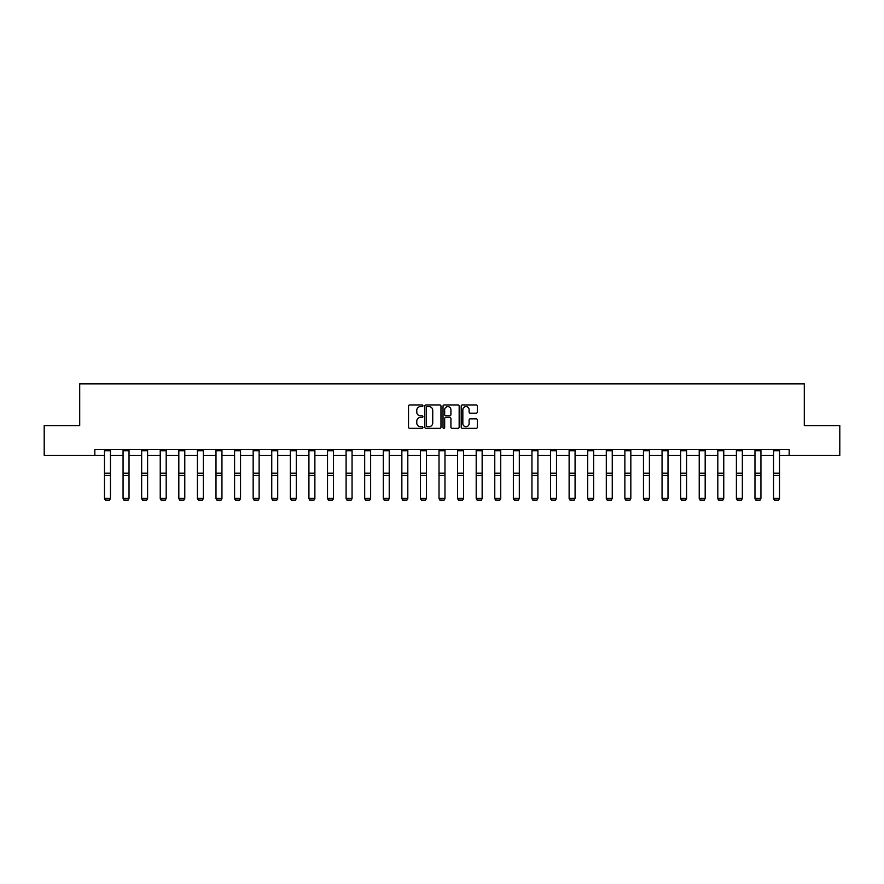 <?xml version="1.0" encoding="UTF-8"?>
<svg xmlns="http://www.w3.org/2000/svg" width="884" height="884" viewBox="0 0 884 884"><rect width="100%" height="100%" fill="white"/><g stroke="black" fill="none" stroke-linecap="round" stroke-linejoin="round"><path stroke-width="1.33" d="M422.939 405.767A0.818 0.818 0 0 0 422.121 404.949L409.69 404.949A1.171 1.171 0 0 0 408.53 406.121L408.53 427.171A1.171 1.171 0 0 0 409.69 428.342L422.121 428.342A0.818 0.818 0 0 0 422.939 427.524A0.818 0.818 0 0 0 422.121 426.696L420.508 426.696A3.746 3.746 0 0 1 416.773 422.961L416.773 421.204A3.746 3.746 0 0 1 420.508 417.458L422.121 417.458A0.818 0.818 0 0 0 422.939 416.64A0.818 0.818 0 0 0 422.121 415.823L420.508 415.823A3.746 3.746 0 0 1 416.773 412.088L416.773 410.331A3.746 3.746 0 0 1 420.508 406.585L422.121 406.585A0.818 0.818 0 0 0 422.939 405.767M476.178 413.193A1.171 1.171 0 0 0 477.349 412.021L477.349 406.121A1.171 1.171 0 0 0 476.178 404.949L462.376 404.949A1.171 1.171 0 0 0 461.205 406.121L461.205 427.171A1.171 1.171 0 0 0 462.376 428.342L476.178 428.342A1.171 1.171 0 0 0 477.349 427.171L477.349 420.033A1.171 1.171 0 0 0 476.178 418.861L470.266 418.861A1.171 1.171 0 0 0 469.106 420.033L469.106 423.569A3.127 3.127 0 0 1 465.978 426.696A3.127 3.127 0 0 1 462.84 423.569L462.84 409.712A3.127 3.127 0 0 1 465.978 406.585A3.127 3.127 0 0 1 469.106 409.712L469.106 412.021A1.171 1.171 0 0 0 470.266 413.193L476.178 413.193M94.831 455.359L44.2 455.359L44.2 425.58L79.704 425.58L79.704 383.877L804.296 383.877L804.296 425.58L839.8 425.58L839.8 455.359L789.169 455.359L789.169 449.404L94.831 449.404L94.831 455.359L104.489 455.359M440.972 406.121A1.171 1.171 0 0 0 439.812 404.949L426.011 404.949A1.171 1.171 0 0 0 424.839 406.121L424.839 427.171A1.171 1.171 0 0 0 426.011 428.342L439.812 428.342A1.171 1.171 0 0 0 440.972 427.171L440.972 406.121M444.188 404.949L457.989 404.949A1.171 1.171 0 0 1 459.161 406.121L459.161 427.171A1.171 1.171 0 0 1 457.989 428.342L452.089 428.342A1.171 1.171 0 0 1 450.917 427.171L450.917 418.629A1.171 1.171 0 0 0 449.746 417.458L445.834 417.458A1.171 1.171 0 0 0 444.663 418.629L444.663 427.524A0.818 0.818 0 0 1 443.845 428.342A0.818 0.818 0 0 1 443.028 427.524L443.028 406.121A1.171 1.171 0 0 1 444.188 404.949M110.445 455.359L123.064 455.359M129.031 455.359L141.65 455.359M147.606 455.359L160.236 455.359M166.192 455.359L178.822 455.359M184.778 455.359L197.408 455.359M203.364 455.359L215.994 455.359M221.95 455.359L234.58 455.359M240.536 455.359L253.167 455.359M259.123 455.359L271.753 455.359M277.709 455.359L290.339 455.359M296.295 455.359L308.925 455.359M314.881 455.359L327.511 455.359M333.467 455.359L346.097 455.359M352.053 455.359L364.683 455.359M370.639 455.359L383.269 455.359M389.225 455.359L401.855 455.359M407.811 455.359L420.441 455.359M426.397 455.359L439.017 455.359M444.983 455.359L457.603 455.359M463.559 455.359L476.189 455.359M482.145 455.359L494.775 455.359M500.731 455.359L513.361 455.359M519.317 455.359L531.947 455.359M537.903 455.359L550.533 455.359M556.489 455.359L569.119 455.359M575.075 455.359L587.705 455.359M593.661 455.359L606.291 455.359M612.247 455.359L624.877 455.359M630.833 455.359L643.464 455.359M649.42 455.359L662.05 455.359M668.006 455.359L680.636 455.359M686.592 455.359L699.222 455.359M705.178 455.359L717.808 455.359M723.764 455.359L736.394 455.359M742.35 455.359L754.969 455.359M760.936 455.359L773.555 455.359M779.511 455.359L789.169 455.359M427.292 406.585A0.818 0.818 0 0 0 426.475 407.402L426.475 425.878A0.818 0.818 0 0 0 427.292 426.696L428.994 426.696A3.746 3.746 0 0 0 432.729 422.961L432.729 410.331A3.746 3.746 0 0 0 428.994 406.585L427.292 406.585M450.917 409.778A3.127 3.127 0 0 0 447.79 406.651A3.127 3.127 0 0 0 444.663 409.778L444.663 414.651A1.171 1.171 0 0 0 445.834 415.823L449.746 415.823A1.171 1.171 0 0 0 450.917 414.651L450.917 409.778M104.489 498.642L105.373 500.123L104.489 498.421L110.445 498.421L109.55 500.123L105.373 500.035L109.55 500.123M110.445 450.707L104.489 450.707L104.489 449.426L110.445 449.426L110.445 498.421L109.55 500.035M104.489 450.707L104.489 498.421L105.373 500.035M123.064 498.642L123.959 500.123L123.064 498.421L129.031 498.421L128.136 500.123L123.959 500.035L128.136 500.123M141.65 498.642L142.545 500.123L141.65 498.421L147.606 498.421L146.722 500.123L142.545 500.035L146.722 500.123M129.031 450.707L123.064 450.707L123.064 449.426L129.031 449.426L129.031 498.421L128.136 500.035M123.064 450.707L123.064 498.421L123.959 500.035M147.606 450.707L141.65 450.707L141.65 449.426L147.606 449.426L147.606 498.421L146.722 500.035M141.65 450.707L141.65 498.421L142.545 500.035M160.236 498.642L161.131 500.123L160.236 498.421L166.192 498.421L165.308 500.123L161.131 500.035L165.308 500.123M178.822 498.642L179.717 500.123L178.822 498.421L184.778 498.421L183.894 500.123L179.717 500.035L183.894 500.123M197.408 498.642L198.303 500.123L197.408 498.421L203.364 498.421L202.469 500.123L198.303 500.035L202.469 500.123M166.192 450.707L160.236 450.707L160.236 449.426L166.192 449.426L166.192 498.421L165.308 500.035M160.236 450.707L160.236 498.421L161.131 500.035M184.778 450.707L178.822 450.707L178.822 449.426L184.778 449.426L184.778 498.421L183.894 500.035M178.822 450.707L178.822 498.421L179.717 500.035M203.364 450.707L197.408 450.707L197.408 449.426L203.364 449.426L203.364 498.421L202.469 500.035M197.408 450.707L197.408 498.421L198.303 500.035M221.95 450.707L215.994 450.707L215.994 449.426L221.95 449.426L221.95 498.642L221.055 500.123L216.889 500.035L221.055 500.123M215.994 498.642L216.889 500.123L215.994 498.421L221.95 498.421L221.055 500.035M215.994 450.707L215.994 498.421L216.889 500.035M240.536 450.707L234.58 450.707L234.58 449.426L240.536 449.426L240.536 498.642L239.641 500.123L235.475 500.035L239.641 500.123M234.58 498.642L235.475 500.123L234.58 498.421L240.536 498.421L239.641 500.035M234.58 450.707L234.58 498.421L235.475 500.035M259.123 450.707L253.167 450.707L253.167 449.426L259.123 449.426L259.123 498.642L258.227 500.123L254.062 500.035L258.227 500.123M253.167 498.642L254.062 500.123L253.167 498.421L259.123 498.421L258.227 500.035M253.167 450.707L253.167 498.421L254.062 500.035M277.709 450.707L271.753 450.707L271.753 449.426L277.709 449.426L277.709 498.642L276.814 500.123L272.648 500.035L276.814 500.123M271.753 498.642L272.648 500.123L271.753 498.421L277.709 498.421L276.814 500.035M271.753 450.707L271.753 498.421L272.648 500.035M296.295 450.707L290.339 450.707L290.339 449.426L296.295 449.426L296.295 498.642L295.4 500.123L291.234 500.035L295.4 500.123M290.339 498.642L291.234 500.123L290.339 498.421L296.295 498.421L295.4 500.035M290.339 450.707L290.339 498.421L291.234 500.035M314.881 450.707L308.925 450.707L308.925 449.426L314.881 449.426L314.881 498.642L313.986 500.123L309.82 500.035L313.986 500.123M308.925 498.642L309.82 500.123L308.925 498.421L314.881 498.421L313.986 500.035M308.925 450.707L308.925 498.421L309.82 500.035M333.467 450.707L327.511 450.707L327.511 449.426L333.467 449.426L333.467 498.642L332.572 500.123L328.406 500.035L332.572 500.123M327.511 498.642L328.406 500.123L327.511 498.421L333.467 498.421L332.572 500.035M327.511 450.707L327.511 498.421L328.406 500.035M352.053 450.707L346.097 450.707L346.097 449.426L352.053 449.426L352.053 498.642L351.158 500.123L346.992 500.035L351.158 500.123M346.097 498.642L346.992 500.123L346.097 498.421L352.053 498.421L351.158 500.035M346.097 450.707L346.097 498.421L346.992 500.035M370.639 450.707L364.683 450.707L364.683 449.426L370.639 449.426L370.639 498.642L369.744 500.123L365.578 500.035L369.744 500.123M364.683 498.642L365.578 500.123L364.683 498.421L370.639 498.421L369.744 500.035M364.683 450.707L364.683 498.421L365.578 500.035M389.225 450.707L383.269 450.707L383.269 449.426L389.225 449.426L389.225 498.642L388.33 500.123L384.153 500.035L388.33 500.123M383.269 498.642L384.153 500.123L383.269 498.421L389.225 498.421L388.33 500.035M383.269 450.707L383.269 498.421L384.153 500.035M407.811 450.707L401.855 450.707L401.855 449.426L407.811 449.426L407.811 498.642L406.916 500.123L402.739 500.035L406.916 500.123M401.855 498.642L402.739 500.123L401.855 498.421L407.811 498.421L406.916 500.035M401.855 450.707L401.855 498.421L402.739 500.035M426.397 450.707L420.441 450.707L420.441 449.426L426.397 449.426L426.397 498.642L425.502 500.123L421.325 500.035L425.502 500.123M420.441 498.642L421.325 500.123L420.441 498.421L426.397 498.421L425.502 500.035M420.441 450.707L420.441 498.421L421.325 500.035M444.983 450.707L439.017 450.707L439.017 449.426L444.983 449.426L444.983 498.642L444.088 500.123L439.912 500.035L444.088 500.123M439.017 498.642L439.912 500.123L439.017 498.421L444.983 498.421L444.088 500.035M439.017 450.707L439.017 498.421L439.912 500.035M463.559 450.707L457.603 450.707L457.603 449.426L463.559 449.426L463.559 498.642L462.675 500.123L458.498 500.035L462.675 500.123M457.603 498.642L458.498 500.123L457.603 498.421L463.559 498.421L462.675 500.035M457.603 450.707L457.603 498.421L458.498 500.035M482.145 450.707L476.189 450.707L476.189 449.426L482.145 449.426L482.145 498.642L481.261 500.123L477.084 500.035L481.261 500.123M476.189 498.642L477.084 500.123L476.189 498.421L482.145 498.421L481.261 500.035M476.189 450.707L476.189 498.421L477.084 500.035M500.731 450.707L494.775 450.707L494.775 449.426L500.731 449.426L500.731 498.642L499.847 500.123L495.67 500.035L499.847 500.123M494.775 498.642L495.67 500.123L494.775 498.421L500.731 498.421L499.847 500.035M494.775 450.707L494.775 498.421L495.67 500.035M513.361 498.642L514.256 500.123L513.361 498.421L519.317 498.421L518.422 500.123L514.256 500.035L518.422 500.123M531.947 498.642L532.842 500.123L531.947 498.421L537.903 498.421L537.008 500.123L532.842 500.035L537.008 500.123M550.533 498.642L551.428 500.123L550.533 498.421L556.489 498.421L555.594 500.123L551.428 500.035L555.594 500.123M569.119 498.642L570.014 500.123L569.119 498.421L575.075 498.421L574.18 500.123L570.014 500.035L574.18 500.123M587.705 498.642L588.6 500.123L587.705 498.421L593.661 498.421L592.766 500.123L588.6 500.035L592.766 500.123M606.291 498.642L607.186 500.123L606.291 498.421L612.247 498.421L611.352 500.123L607.186 500.035L611.352 500.123M624.877 498.642L625.773 500.123L624.877 498.421L630.833 498.421L629.938 500.123L625.773 500.035L629.938 500.123M643.464 498.642L644.359 500.123L643.464 498.421L649.42 498.421L648.524 500.123L644.359 500.035L648.524 500.123M662.05 498.642L662.945 500.123L662.05 498.421L668.006 498.421L667.111 500.123L662.945 500.035L667.111 500.123M519.317 450.707L513.361 450.707L513.361 449.426L519.317 449.426L519.317 498.421L518.422 500.035M513.361 450.707L513.361 498.421L514.256 500.035M537.903 450.707L531.947 450.707L531.947 449.426L537.903 449.426L537.903 498.421L537.008 500.035M531.947 450.707L531.947 498.421L532.842 500.035M556.489 450.707L550.533 450.707L550.533 449.426L556.489 449.426L556.489 498.421L555.594 500.035M550.533 450.707L550.533 498.421L551.428 500.035M575.075 450.707L569.119 450.707L569.119 449.426L575.075 449.426L575.075 498.421L574.18 500.035M569.119 450.707L569.119 498.421L570.014 500.035M593.661 450.707L587.705 450.707L587.705 449.426L593.661 449.426L593.661 498.421L592.766 500.035M587.705 450.707L587.705 498.421L588.6 500.035M612.247 450.707L606.291 450.707L606.291 449.426L612.247 449.426L612.247 498.421L611.352 500.035M606.291 450.707L606.291 498.421L607.186 500.035M630.833 450.707L624.877 450.707L624.877 449.426L630.833 449.426L630.833 498.421L629.938 500.035M624.877 450.707L624.877 498.421L625.773 500.035M649.42 450.707L643.464 450.707L643.464 449.426L649.42 449.426L649.42 498.421L648.524 500.035M643.464 450.707L643.464 498.421L644.359 500.035M668.006 450.707L662.05 450.707L662.05 449.426L668.006 449.426L668.006 498.421L667.111 500.035M662.05 450.707L662.05 498.421L662.945 500.035M680.636 498.642L681.531 500.123L680.636 498.421L686.592 498.421L685.697 500.123L681.531 500.035L685.697 500.123M686.592 450.707L680.636 450.707L680.636 449.426L686.592 449.426L686.592 498.421L685.697 500.035M680.636 450.707L680.636 498.421L681.531 500.035M699.222 498.642L700.106 500.123L699.222 498.421L705.178 498.421L704.283 500.123L700.106 500.035L704.283 500.123M705.178 450.707L699.222 450.707L699.222 449.426L705.178 449.426L705.178 498.421L704.283 500.035M699.222 450.707L699.222 498.421L700.106 500.035M717.808 498.642L718.692 500.123L717.808 498.421L723.764 498.421L722.869 500.123L718.692 500.035L722.869 500.123M723.764 450.707L717.808 450.707L717.808 449.426L723.764 449.426L723.764 498.421L722.869 500.035M717.808 450.707L717.808 498.421L718.692 500.035M736.394 498.642L737.278 500.123L736.394 498.421L742.35 498.421L741.455 500.123L737.278 500.035L741.455 500.123M742.35 450.707L736.394 450.707L736.394 449.426L742.35 449.426L742.35 498.421L741.455 500.035M736.394 450.707L736.394 498.421L737.278 500.035M754.969 498.642L755.864 500.123L754.969 498.421L760.936 498.421L760.041 500.123L755.864 500.035L760.041 500.123M760.936 450.707L754.969 450.707L754.969 449.426L760.936 449.426L760.936 498.421L760.041 500.035M754.969 450.707L754.969 498.421L755.864 500.035M773.555 498.642L774.45 500.123L773.555 498.421L779.511 498.421L778.627 500.123L774.45 500.035L778.627 500.123M779.511 450.707L773.555 450.707L773.555 449.426L779.511 449.426L779.511 498.421L778.627 500.035M773.555 450.707L773.555 498.421L774.45 500.035M110.445 473.216L104.489 473.216M110.445 475.47L104.489 475.47M129.031 473.216L123.064 473.216M129.031 475.47L123.064 475.47M147.606 473.216L141.65 473.216M147.606 475.47L141.65 475.47M166.192 473.216L160.236 473.216M166.192 475.47L160.236 475.47M184.778 473.216L178.822 473.216M184.778 475.47L178.822 475.47M203.364 473.216L197.408 473.216M203.364 475.47L197.408 475.47M221.95 473.216L215.994 473.216M221.95 475.47L215.994 475.47M240.536 473.216L234.58 473.216M240.536 475.47L234.58 475.47M259.123 473.216L253.167 473.216M259.123 475.47L253.167 475.47M277.709 473.216L271.753 473.216M277.709 475.47L271.753 475.47M296.295 473.216L290.339 473.216M296.295 475.47L290.339 475.47M314.881 473.216L308.925 473.216M314.881 475.47L308.925 475.47M333.467 473.216L327.511 473.216M333.467 475.47L327.511 475.47M352.053 473.216L346.097 473.216M352.053 475.47L346.097 475.47M370.639 473.216L364.683 473.216M370.639 475.47L364.683 475.47M389.225 473.216L383.269 473.216M389.225 475.47L383.269 475.47M407.811 473.216L401.855 473.216M407.811 475.47L401.855 475.47M426.397 473.216L420.441 473.216M426.397 475.47L420.441 475.47M444.983 473.216L439.017 473.216M444.983 475.47L439.017 475.47M463.559 473.216L457.603 473.216M463.559 475.47L457.603 475.47M482.145 473.216L476.189 473.216M482.145 475.47L476.189 475.47M500.731 473.216L494.775 473.216M500.731 475.47L494.775 475.47M519.317 473.216L513.361 473.216M519.317 475.47L513.361 475.47M537.903 473.216L531.947 473.216M537.903 475.47L531.947 475.47M556.489 473.216L550.533 473.216M556.489 475.47L550.533 475.47M575.075 473.216L569.119 473.216M575.075 475.47L569.119 475.47M593.661 473.216L587.705 473.216M593.661 475.47L587.705 475.47M612.247 473.216L606.291 473.216M612.247 475.47L606.291 475.47M630.833 473.216L624.877 473.216M630.833 475.47L624.877 475.47M649.42 473.216L643.464 473.216M649.42 475.47L643.464 475.47M668.006 473.216L662.05 473.216M668.006 475.47L662.05 475.47M686.592 473.216L680.636 473.216M686.592 475.47L680.636 475.47M705.178 473.216L699.222 473.216M705.178 475.47L699.222 475.47M723.764 473.216L717.808 473.216M723.764 475.47L717.808 475.47M742.35 473.216L736.394 473.216M742.35 475.47L736.394 475.47M760.936 473.216L754.969 473.216M760.936 475.47L754.969 475.47M779.511 473.216L773.555 473.216M779.511 475.47L773.555 475.47"/></g></svg>
